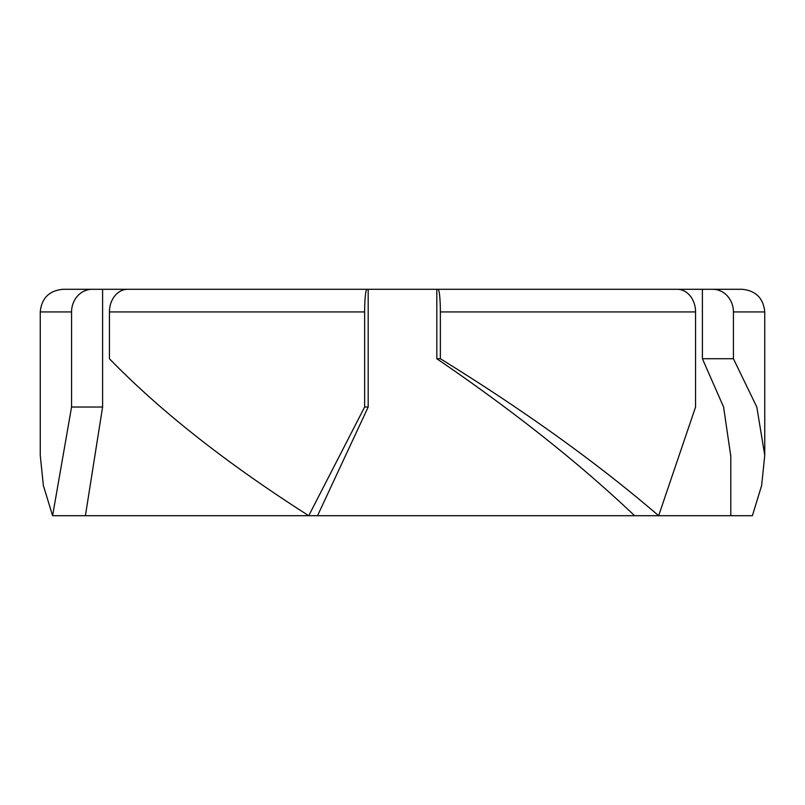 <?xml version="1.0" encoding="UTF-8"?>
<svg xmlns="http://www.w3.org/2000/svg" width="805" height="805" viewBox="0 0 805 805"><rect width="100%" height="100%" fill="white"/><g stroke="black" fill="none" stroke-linecap="round" stroke-linejoin="round"><path stroke-width="1.21" d="M712.747 289.297A22.641 20.678 90 0 1 733.425 311.938L764.75 311.938C763.402 298.192 755.855 290.645 742.109 289.297L568.38 289.297M223.045 289.297L102.597 289.297L102.597 407.028L85.4 515.703L52.597 515.703L71.565 407.028L102.597 407.028M92.253 289.297L62.891 289.297C49.135 290.645 41.588 298.192 40.25 311.938L71.565 311.938A22.641 20.678 -90 0 1 92.253 289.297L102.597 289.297M367 289.297L127.754 289.297A22.641 18.314 90 0 0 109.43 311.938L109.43 358.728C160.205 411.053 226.648 463.378 308.738 515.703L317.532 515.703L368.187 407.028L364.635 407.028L364.635 311.938A22.641 2.365 -90 0 1 367 289.297L438 289.297A22.641 2.365 90 0 1 440.365 311.938L440.365 358.728C525.031 411.053 597.793 463.378 658.651 515.703L317.532 515.703M702.403 289.297L702.403 358.728L733.425 358.728L756.811 407.028L764.75 455.328L761.641 485.516L752.403 515.703L658.651 515.703L695.56 407.028L695.56 311.938A22.641 18.314 -90 0 0 677.246 289.297L438 289.297M40.25 311.938L40.25 455.328L43.369 485.516L52.597 515.703M85.4 515.703L308.738 515.703L364.635 407.028M436.813 289.297L436.813 358.728C513.54 411.053 579.479 463.378 634.632 515.703M436.813 358.728L440.365 358.728M702.403 358.728L723.594 407.028L730.789 456.294M71.565 407.028L71.565 311.938M368.187 289.297L368.187 407.028M733.425 311.938L733.425 358.728M109.43 311.938L364.635 311.938M440.365 311.938L695.56 311.938M730.789 455.328L730.789 515.703M764.75 311.938L764.75 455.328"/></g></svg>
